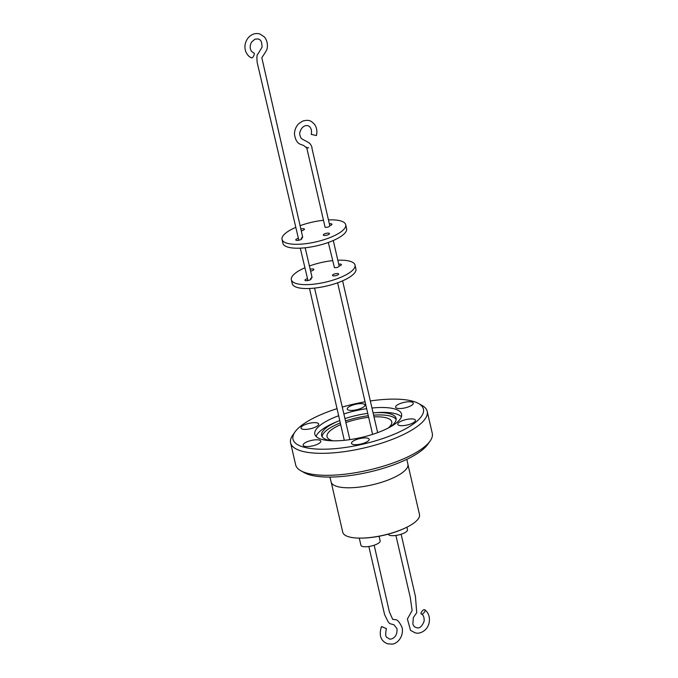 <?xml version="1.0" encoding="UTF-8"?>
<svg xmlns="http://www.w3.org/2000/svg" width="678" height="678" viewBox="0 0 678 678"><rect width="100%" height="100%" fill="white"/><g stroke="black" fill="none" stroke-linecap="round" stroke-linejoin="round"><path stroke-width="1.02" d="M331.279 482.499L342.754 532.23A39.375 12.085 -13 0 0 348.585 536.747A39.375 12.085 -13 0 0 393.096 532.645A39.375 12.085 -13 0 0 419.479 514.517L407.995 464.786M388.274 534.145L388.291 534.222A9.856 3.026 -13 0 0 389.748 535.349A9.856 3.026 -13 0 0 400.893 534.323A9.856 3.026 -13 0 0 407.495 529.789L406.893 527.196M359.272 538.103L360.942 545.324A9.856 3.026 -13 0 0 362.399 546.451A9.856 3.026 -13 0 0 373.536 545.426A9.856 3.026 -13 0 0 380.146 540.891L379.078 536.256M421.572 613.988C422.665 615.226 426.776 609.573 424.606 609.819C423.513 608.581 419.402 614.234 421.572 613.988L421.292 613.827C423.386 614.861 424.326 617.327 424.114 621.234C420.902 629.286 417.733 627.93 416.394 627.659L414.309 626.65L412.86 624.184L413.317 617.607L416.724 612.7L415.453 596.538L401.139 534.247M395.901 535.451L410.275 597.462L412.122 610.514L407.402 618.98L410.512 630.32L414.894 632.718C417.394 633.616 420.055 633.244 422.86 631.591C425.886 629.82 427.92 627.133 428.962 623.54C430.894 615.344 426.437 610.87 424.894 609.98L424.606 609.819M381.909 626.675L385.985 628.421L381.494 626.582C377.968 637.396 382.714 641.93 387.655 643.812L392.079 644.1C396.859 644.007 403.944 637.057 402.147 627.65C399.605 622.167 397.342 619.514 395.367 619.684L392.74 619.395L389.435 612.107L374.163 545.222M368.849 546.51L384.587 614.565L388.062 621.658L389.731 623.607L393.91 624.743L396.944 628.557C397.927 639.023 389.291 639.846 389.18 638.761L387.257 637.608C385.553 637.227 385.265 634.193 386.401 628.506L385.985 628.421M333.051 440.819A33.205 10.195 167 0 1 331.949 440.522A33.205 10.195 167 0 1 327.033 436.717A33.205 10.195 167 0 1 340.67 424.614M345.899 422.564A33.205 10.195 167 0 1 368.663 417.317M374.01 416.885A33.205 10.195 167 0 1 386.824 417.97A33.205 10.195 167 0 1 391.74 421.775A33.205 10.195 167 0 1 388.13 428.098M363.577 403.944A9.068 2.78 -13 0 0 353.331 404.893A9.068 2.78 -13 0 0 347.255 409.063A9.068 2.78 -13 0 0 348.602 410.105A9.068 2.78 -13 0 0 358.848 409.156A9.068 2.78 -13 0 0 364.925 404.986A9.068 2.78 -13 0 0 363.577 403.944M317.329 422.953A9.068 2.78 -13 0 0 307.083 423.894A9.068 2.78 -13 0 0 301.007 428.072A9.068 2.78 -13 0 0 302.346 429.106A9.068 2.78 -13 0 0 312.592 428.165A9.068 2.78 -13 0 0 318.668 423.987A9.068 2.78 -13 0 0 317.329 422.953M319.448 440.09A9.068 2.78 -13 0 0 309.202 441.031A9.068 2.78 -13 0 0 303.125 445.209A9.068 2.78 -13 0 0 304.473 446.243A9.068 2.78 -13 0 0 314.719 445.302A9.068 2.78 -13 0 0 320.796 441.124A9.068 2.78 -13 0 0 319.448 440.09M367.832 438.225A9.068 2.78 -13 0 0 357.577 439.166A9.068 2.78 -13 0 0 351.501 443.336A9.068 2.78 -13 0 0 352.848 444.378A9.068 2.78 -13 0 0 363.094 443.437A9.068 2.78 -13 0 0 369.171 439.259A9.068 2.78 -13 0 0 367.832 438.225M414.08 419.216A9.068 2.78 -13 0 0 403.834 420.165A9.068 2.78 -13 0 0 397.757 424.335A9.068 2.78 -13 0 0 399.096 425.369A9.068 2.78 -13 0 0 409.343 424.428A9.068 2.78 -13 0 0 415.419 420.258A9.068 2.78 -13 0 0 414.08 419.216M411.953 402.079A9.068 2.78 -13 0 0 401.707 403.02A9.068 2.78 -13 0 0 395.63 407.198A9.068 2.78 -13 0 0 396.977 408.232A9.068 2.78 -13 0 0 407.224 407.292A9.068 2.78 -13 0 0 413.3 403.122A9.068 2.78 -13 0 0 411.953 402.079M389.452 427.403A38.214 11.729 -13 0 0 396.079 418.301A38.214 11.729 -13 0 0 373.748 412.792A38.214 11.729 -13 0 0 373.07 412.834M367.764 413.385A38.214 11.729 -13 0 0 344.983 418.631M339.737 420.555A38.214 11.729 -13 0 0 339.263 420.75A38.214 11.729 -13 0 0 338.941 420.877A38.214 11.729 -13 0 0 321.609 435.496A38.214 11.729 -13 0 0 331.55 440.768M396.147 419.521A38.214 11.729 -13 0 0 373.612 415.182M368.298 415.724A38.214 11.729 -13 0 0 345.526 420.979M340.28 422.903A38.214 11.729 -13 0 0 339.483 423.225A38.214 11.729 -13 0 0 322.084 436.624M339.263 420.75L336.517 421.869A44.536 13.67 -13 0 0 336.135 422.021A44.536 13.67 -13 0 0 316.109 436.446M338.627 415.741A44.536 13.67 -13 0 0 335.017 417.148A44.536 13.67 -13 0 0 314.821 434.183A44.536 13.67 -13 0 0 381.409 431.174A44.536 13.67 -13 0 0 401.605 414.148A44.536 13.67 -13 0 0 371.959 408.02M366.671 408.673A44.536 13.67 -13 0 0 343.89 413.927M401.435 416.75A44.536 13.67 -13 0 0 376.705 412.588L373.748 412.792M337.008 408.673A66.936 20.552 -13 0 0 323.347 413.622A66.936 20.552 -13 0 0 294.989 431.954A66.936 20.552 -13 0 0 319.533 449.175A66.936 20.552 -13 0 0 393.079 434.708A66.936 20.552 -13 0 0 418.453 403.452A66.936 20.552 -13 0 0 370.324 400.969M294.989 431.954L292.676 435.259A70.097 21.518 -13 0 0 290.591 442.861A70.097 21.518 -13 0 0 395.401 438.132A70.097 21.518 -13 0 0 427.191 411.326A70.097 21.518 -13 0 0 421.979 405.402L418.453 403.452M290.591 442.861L295.667 464.854A70.097 21.518 -13 0 0 300.879 470.778A70.097 21.518 -13 0 0 400.478 460.133A70.097 21.518 -13 0 0 430.183 440.929A70.097 21.518 -13 0 0 432.267 433.318L427.191 411.326M300.879 470.778L304.405 472.736A66.936 20.552 -13 0 0 399.512 462.565A66.936 20.552 -13 0 0 427.869 444.226L430.183 440.929M406.792 459.337L407.91 464.167A39.426 12.102 167 0 1 381.485 482.321A39.426 12.102 167 0 1 336.924 486.423A39.426 12.102 167 0 1 331.084 481.905L329.966 477.075M328.305 242.47L334.449 267.674C337.119 267.742 338.678 267.2 339.144 266.056L333.288 240.504M306.583 147.126L325.118 227.35C327.915 227.393 329.466 226.833 329.779 225.681L311.888 147.982C312.6 147.27 309.295 142.151 309.21 143.185C309.1 142.38 303.091 139.846 301.303 138.465C299.769 135.778 299.337 133.591 300.015 131.922C302.354 124.608 307.566 125.413 307.931 125.761C308.287 125.684 312.541 127.396 311.27 134.388L315.999 135.439M302.252 236.749C303.066 237.08 302.735 237.537 301.269 238.114L301.515 239.181M311.651 277.048C312.448 277.387 312.083 277.853 310.575 278.446L310.795 279.412M298.837 240.232L257.199 62.596C256.64 57.215 256.911 54.325 258.013 53.926L262.055 47.18C261.827 39.205 259.733 39.985 258.225 38.943L254.97 39.155L251.682 41.968C249.775 45.367 249.707 48.469 251.47 51.274L253.64 52.977C255.665 52.621 252.64 59.062 251.411 57.723L251.14 57.579M298.405 238.342A3.161 0.975 -13 0 0 295.769 239.944A3.161 0.975 -13 0 0 296.235 240.309A3.161 0.975 -13 0 0 299.812 239.978A3.161 0.975 -13 0 0 301.93 238.52A3.161 0.975 -13 0 0 301.456 238.164A3.161 0.975 -13 0 0 301.269 238.114M307.939 280.556L307.515 278.675A3.161 0.975 -13 0 0 304.956 280.251A3.161 0.975 -13 0 0 305.422 280.616A3.161 0.975 -13 0 0 308.999 280.285A3.161 0.975 -13 0 0 311.117 278.827A3.161 0.975 -13 0 0 310.651 278.472A3.161 0.975 -13 0 0 310.575 278.446M328.525 219.901A32.68 10.034 167 0 1 340.865 220.977A32.68 10.034 167 0 1 345.704 224.723L346.611 228.639A32.68 10.034 167 0 1 324.711 243.682A32.68 10.034 167 0 1 287.769 247.08A32.68 10.034 167 0 1 282.929 243.334L282.023 239.427A32.68 10.034 167 0 1 295.54 227.477M345.704 224.723A32.68 10.034 167 0 1 323.804 239.766A32.68 10.034 167 0 1 286.862 243.173A32.68 10.034 167 0 1 282.023 239.427M300.04 225.698A32.68 10.034 167 0 1 323.177 220.316M301.235 230.867A3.161 0.975 -13 0 0 304.414 229.139A3.161 0.975 -13 0 0 303.947 228.774A3.161 0.975 -13 0 0 300.803 228.986M323.787 235.376A3.161 0.975 -13 0 0 327.364 235.046A3.161 0.975 -13 0 0 329.483 233.588A3.161 0.975 -13 0 0 329.016 233.224A3.161 0.975 -13 0 0 325.44 233.554A3.161 0.975 -13 0 0 323.321 235.012A3.161 0.975 -13 0 0 323.787 235.376M337.839 260.233A32.68 10.034 167 0 1 350.179 261.31A32.68 10.034 167 0 1 355.018 265.056L355.916 268.963A32.68 10.034 167 0 1 334.017 284.006A32.68 10.034 167 0 1 297.074 287.413A32.68 10.034 167 0 1 292.243 283.667L291.337 279.76A32.68 10.034 167 0 1 304.786 267.844M355.018 265.056A32.68 10.034 167 0 1 333.118 280.099A32.68 10.034 167 0 1 296.176 283.497A32.68 10.034 167 0 1 291.337 279.76M309.414 266.005A32.68 10.034 167 0 1 332.5 260.64M310.617 271.141A3.161 0.975 -13 0 0 313.872 269.403A3.161 0.975 -13 0 0 313.397 269.039A3.161 0.975 -13 0 0 310.177 269.268M332.957 275.776A3.161 0.975 -13 0 0 336.525 275.446A3.161 0.975 -13 0 0 338.644 273.988A3.161 0.975 -13 0 0 338.178 273.624A3.161 0.975 -13 0 0 334.601 273.954A3.161 0.975 -13 0 0 332.483 275.412A3.161 0.975 -13 0 0 332.957 275.776M338.754 264.191A3.161 0.975 167 0 1 341.398 264.556A3.161 0.975 167 0 1 339.178 266.047M307.515 278.675L300.278 248.148M329.432 223.825A3.161 0.975 167 0 1 331.966 224.206A3.161 0.975 167 0 1 329.855 225.664M365.095 401.808A66.936 20.552 -13 0 0 342.297 407.071M361.035 538.112A38.053 11.687 -13 0 0 405.63 527.815M377.654 432.64L342.593 280.836M306.888 147.804L308.643 147.736L307.024 148.058L304.863 146.499C302.202 143.422 296.328 146.44 294.455 134.075C294.557 130.015 295.981 126.54 298.718 123.667L302.752 121.048C305.964 120.235 308.21 120.125 309.473 120.718C310.787 120.87 312.583 122.226 314.846 124.777C316.872 128.023 317.389 131.625 316.397 135.592M251.267 57.664C249.199 56.994 247.36 54.969 245.733 51.57C244.182 46.85 244.894 42.409 247.868 38.248C251.131 34.247 255.097 32.798 259.759 33.9L264.445 36.976C267.174 40.511 268.013 44.621 266.971 49.308C264.996 53.477 261.445 57.732 261.886 58.028L302.685 237.08M305.176 247.775L312.066 277.361M314.567 288.099L349.856 439.641M344.288 440.319L309.499 288.489M337.619 282.802L372.595 434.378"/></g></svg>
